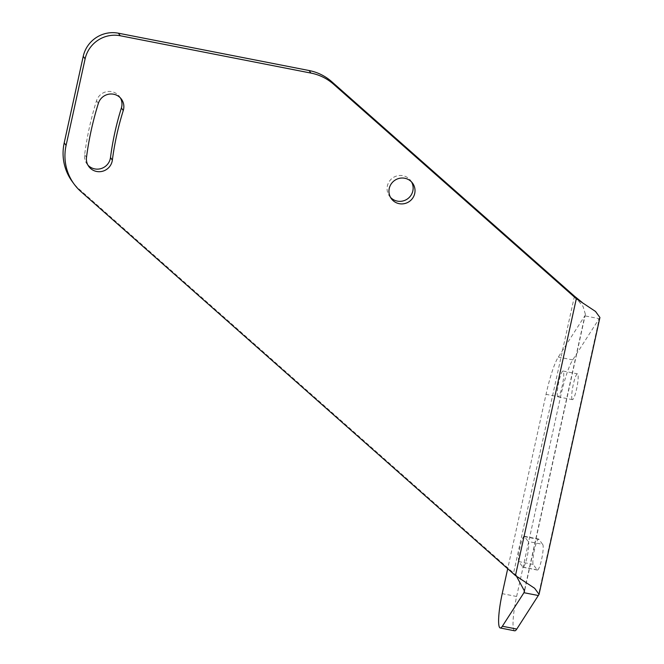 <?xml version="1.0" encoding="UTF-8"?>
<svg xmlns="http://www.w3.org/2000/svg" width="664" height="664" viewBox="0 0 664 664"><rect width="100%" height="100%" fill="white"/><g stroke="black" fill="none" stroke-linecap="round" stroke-linejoin="round"><path stroke-width="0.5" stroke-dasharray="3.32 2.49" d="M599.924 317.508L572.717 359.888A49.601 7.852 -78.9 0 0 560.457 397.155L516.634 596.479A29.764 4.714 -78.9 0 0 514.666 630.8M572.144 399.446A13.147 2.083 101.1 0 1 573.082 385.411A13.147 2.083 101.1 0 1 577.464 373.84A13.147 2.083 101.1 0 1 577.73 374.031A13.147 2.083 101.1 0 1 576.792 388.075A13.147 2.083 101.1 0 1 572.409 399.637A13.147 2.083 101.1 0 1 572.144 399.446M542.588 544.322A13.147 2.083 101.1 0 1 541.915 557.951A13.147 2.083 101.1 0 1 537.425 570.077A13.147 2.083 101.1 0 1 537.151 569.878L533.192 564.417A13.147 2.083 101.1 0 1 534.387 550.066A13.147 2.083 101.1 0 1 538.645 539.06A13.147 2.083 101.1 0 1 539.052 539.5L542.588 544.322L528.17 541.5A13.147 2.083 101.1 0 1 527.498 555.121A13.147 2.083 101.1 0 1 523.008 567.255A13.147 2.083 101.1 0 1 522.734 567.056L518.775 561.595A13.147 2.083 101.1 0 1 519.97 547.244A13.147 2.083 101.1 0 1 524.228 536.238A13.147 2.083 101.1 0 1 524.626 536.67L528.17 541.5M574.966 296.742L583.075 306.527L585.391 314.313L584.826 315.856L599.243 318.678L538.371 595.525M524.66 589.516L584.826 315.856L558.299 357.066A49.601 7.852 -78.9 0 0 546.04 394.333L507.703 568.716M516.467 576.227L513.579 573.015L79.107 189.091A49.601 48.464 -36.3 0 1 72.276 181.612M574.451 296.169L513.579 573.015L515.455 575.572M557.719 396.624A13.147 2.083 101.1 0 1 558.665 382.58A13.147 2.083 101.1 0 1 563.039 371.018A13.147 2.083 101.1 0 1 563.313 371.209A13.147 2.083 101.1 0 1 562.366 385.253A13.147 2.083 101.1 0 1 557.992 396.815A13.147 2.083 101.1 0 1 557.719 396.624M411.572 181.969A13.147 12.84 143.7 0 0 389.22 181.529A13.147 12.84 143.7 0 0 390.532 197.399M120.4 97.94A13.147 12.84 143.7 0 0 96.496 100.787A320.679 313.317 143.7 0 0 84.618 154.828A13.147 12.84 143.7 0 0 87.972 165.195M539.052 539.5L524.626 536.67M533.192 564.417L518.775 561.595M572.717 359.888L558.299 357.066M80.983 191.647L79.107 189.091M516.634 596.479L502.216 593.658M560.457 397.155L546.04 394.333M86.494 157.385L84.618 154.828M98.372 103.343L96.496 100.787M537.151 569.878L522.734 567.056M514.094 573.588L521.356 579.348M585.391 314.313L524.527 591.151M410.709 180.633L412.585 183.189M389.511 196.187L391.387 198.743M86.951 163.975L88.827 166.531M119.545 96.604L121.421 99.16M563.039 371.018L577.464 373.84M557.992 396.815L572.409 399.637M523.008 567.255L537.425 570.077M524.228 536.238L538.645 539.06"/><path stroke-width="1" d="M515.455 575.572L80.983 191.647A49.601 48.464 -36.3 0 1 74.152 184.169A49.601 48.464 -36.3 0 1 66.085 145.416L85.108 58.88A29.764 29.075 -36.3 0 1 120.275 35.756L310.943 73.081A49.601 48.464 -36.3 0 1 333.569 84.212L576.319 298.725L595.508 311.441L599.924 317.508L539.06 594.346L534.644 588.287L515.455 575.572L576.319 298.725L574.451 296.169L582.228 302.502M399.197 203.674A13.147 12.84 143.7 0 0 412.585 183.189A13.147 12.84 143.7 0 0 391.096 184.086A13.147 12.84 143.7 0 0 399.197 203.674M86.494 157.385A13.147 12.84 143.7 0 0 102.605 171.246A13.147 12.84 143.7 0 0 112.357 160.132A294.393 287.637 -36.3 0 1 123.263 110.531A13.147 12.84 143.7 0 0 108.747 94.197A13.147 12.84 143.7 0 0 98.372 103.343A320.679 313.317 143.7 0 0 86.494 157.385M507.703 568.716L502.216 593.658A29.764 4.714 -78.9 0 0 500.249 627.978L514.666 630.8A29.764 4.714 -78.9 0 0 516.783 629.065L539.06 594.346M74.152 184.169L72.276 181.612A49.601 48.464 -36.3 0 1 64.209 142.86L83.232 56.324A29.764 29.075 -36.3 0 1 118.4 33.2L309.067 70.525A49.601 48.464 -36.3 0 1 331.693 81.655L574.451 296.169M500.249 627.978A29.764 4.714 -78.9 0 0 502.366 626.243L523.954 592.703L538.371 595.525M524.66 589.516L523.954 592.703L524.527 591.151L516.467 576.227M390.532 197.399A13.147 12.84 143.7 0 0 411.572 181.969M87.972 165.195A13.147 12.84 143.7 0 0 110.481 157.575A294.393 287.637 -36.3 0 1 121.387 107.975A13.147 12.84 143.7 0 0 120.4 97.94M333.569 84.212L331.693 81.655M310.943 73.081L309.067 70.525M120.275 35.756L118.4 33.2M85.108 58.88L83.232 56.324M66.085 145.416L64.209 142.86M516.783 629.065L502.366 626.243M112.357 160.132L110.481 157.575M123.263 110.531L121.387 107.975"/></g></svg>
